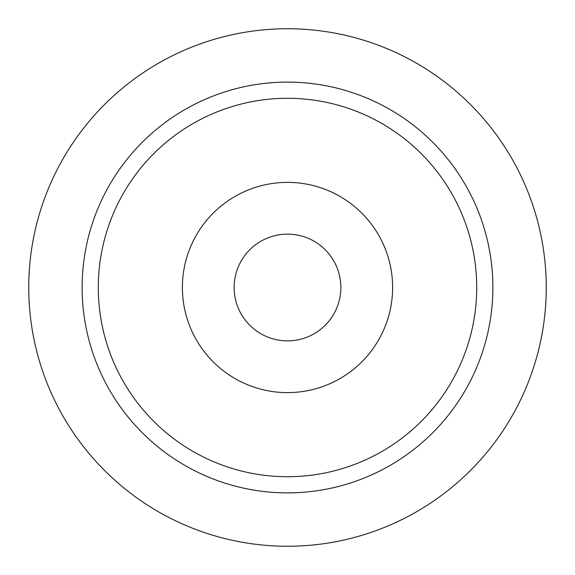 <?xml version="1.0" encoding="UTF-8"?>
<svg xmlns="http://www.w3.org/2000/svg" width="575" height="575" viewBox="0 0 575 575"><rect width="100%" height="100%" fill="white"/><g stroke="black" fill="none" stroke-linecap="round" stroke-linejoin="round"><path stroke-width="0.86" d="M98.289 287.5A189.211 189.211 0 0 0 382.109 451.361A189.211 189.211 0 0 0 382.109 123.639A189.211 189.211 0 0 0 98.289 287.5M182.383 287.5A105.117 105.117 0 0 0 340.055 378.537A105.117 105.117 0 0 0 340.062 196.463A105.117 105.117 0 0 0 182.383 287.5M82.117 287.5A205.383 205.383 0 0 0 390.195 465.369A205.383 205.383 0 0 0 390.195 109.631A205.383 205.383 0 0 0 82.117 287.5M28.75 287.5A258.75 258.75 0 0 0 416.875 511.585A258.75 258.75 0 0 0 416.875 63.415A258.75 258.75 0 0 0 28.75 287.5M234.133 287.5A53.367 53.367 0 0 0 314.18 333.716A53.367 53.367 0 0 0 314.18 241.284A53.367 53.367 0 0 0 234.133 287.5"/></g></svg>
